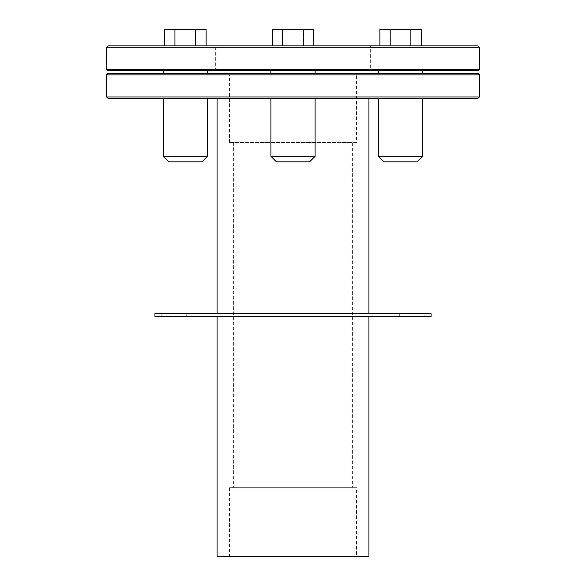 <?xml version="1.0" encoding="UTF-8"?>
<svg xmlns="http://www.w3.org/2000/svg" width="586" height="586" viewBox="0 0 586 586"><rect width="100%" height="100%" fill="white"/><g stroke="black" fill="none" stroke-linecap="round" stroke-linejoin="round"><path stroke-width="0.44" stroke-dasharray="2.93 2.2" d="M207.481 156.316L163.304 156.316L207.481 156.316L201.958 161.839L168.827 161.839L201.958 161.839L168.827 161.839L163.304 156.316L207.481 156.316L207.481 98.331L163.304 98.331L207.481 98.331M378.519 156.316L422.696 156.316L378.519 156.316L422.696 156.316L417.173 161.839L384.042 161.839L417.173 161.839L384.042 161.839L378.519 156.316L378.519 98.331L422.696 98.331L378.519 98.331M315.092 156.316L270.908 156.316L315.092 156.316L309.569 161.839L276.431 161.839L309.569 161.839L276.431 161.839L270.908 156.316L315.092 156.316L315.092 98.331L270.908 98.331L315.092 98.331M422.696 70.716L378.519 70.716L422.696 70.716M422.696 73.477L378.519 73.477L422.696 73.477M315.092 70.716L270.908 70.716L315.092 70.716L270.908 70.716L315.092 70.716L315.092 73.477L270.908 73.477L315.092 73.477M207.481 70.716L163.304 70.716L207.481 70.716L163.304 70.716L207.481 70.716L207.481 73.477L163.304 73.477L207.481 73.477M356.508 142.508L229.492 142.508L356.508 142.508L356.508 74.862L229.492 74.862L356.508 74.862L357.892 73.477L228.108 73.477L357.892 73.477M107.992 73.477L478.008 73.477M106.615 96.954L479.385 96.954M478.008 98.331L107.992 98.331M479.385 74.862L106.615 74.862M368.931 98.331L217.069 98.331L368.931 98.331M173.163 313.708L175.28 313.437L172.321 313.437L175.309 313.437L173.163 313.437M214.256 313.708L161.765 313.708M184.934 313.708L201.276 313.437L184.934 313.437M205.085 313.708L199.042 313.437L205.085 313.437M194.442 313.708L199.467 313.437L188.011 313.437L194.442 313.437M169.794 313.437L178.041 313.437L169.794 313.437M206.228 313.437L196.53 313.708L206.228 313.437M186.736 313.708L201.276 313.708L186.736 313.437M196.647 313.708L181.389 313.708L196.647 313.437M178.041 313.708L169.794 313.708L178.041 313.708M197.101 313.708L191.058 313.708L197.101 313.437M201.079 313.708L183.052 313.708L201.079 313.437M208.286 313.708L167.728 313.708L208.286 313.437M196.164 313.437L190.362 313.437L196.164 313.708M174.152 313.708L174.731 313.708L174.152 313.437M174.76 313.708L172.291 313.708L174.76 313.437M174.562 313.708L174.189 313.708L174.562 313.437M174.203 313.708L172.321 313.708L175.28 313.708L172.328 313.708L174.203 313.437M190.604 313.437L183.645 313.437L193.49 313.708L183.645 313.708L190.604 313.437M431.062 313.708L154.938 313.708L154.938 316.469L431.062 316.469L431.062 313.708M186.634 313.708L170.065 313.708L186.634 313.708L186.634 316.469L170.065 316.469L186.634 316.469M186.692 313.708L161.839 313.708L186.692 313.708L186.692 316.469L161.839 316.469L186.692 316.469M424.161 313.708L399.308 313.708L424.161 313.708L424.161 316.469L399.308 316.469L424.161 316.469M368.931 313.708L217.069 313.708L368.931 313.708M368.931 316.469L217.069 316.469L368.931 316.469M356.508 487.669L229.492 487.669L356.508 487.669L356.508 556.7L229.492 556.7L356.508 556.7M352.369 487.669L233.631 487.669L352.369 487.669L352.369 142.508L233.631 142.508L352.369 142.508M217.069 556.7L368.931 556.7M421.334 45.869L421.334 29.3L411.057 29.3L411.057 45.869L421.334 45.869L379.882 45.869L390.327 45.869L390.327 29.3L421.334 29.3L379.882 29.3L379.882 45.869L411.057 45.869L411.057 29.3L390.327 29.3L390.327 45.869L421.334 45.869L390.166 45.869L390.166 29.3M175.111 45.869L195.834 45.869L195.834 29.3L164.666 29.3L206.118 29.3L164.666 29.3L164.666 45.869L175.111 45.869L175.111 29.3L175.111 45.869L206.118 45.869L175.111 45.869M303.277 45.869L272.278 45.869L313.722 45.869L272.278 45.869L313.722 45.869L303.277 45.869L303.277 29.3L313.722 29.3L272.278 29.3L303.277 29.3M313.722 45.869L313.722 29.3L272.278 29.3L272.278 45.869M282.555 45.869L282.555 29.3M282.723 45.869L282.723 29.3L282.723 45.869M303.445 45.869L303.445 29.3L303.445 45.869M195.834 45.869L206.118 45.869L206.118 29.3L195.834 29.3L195.834 45.869M206.118 45.869L195.673 45.869L195.673 29.3M195.673 45.869L174.943 45.869L174.943 29.3M174.943 45.869L164.666 45.869M410.889 45.869L410.889 29.3M390.166 45.869L379.882 45.869M479.385 47.246L106.615 47.246M107.992 45.869L478.008 45.869M106.615 69.338L479.385 69.338M370.315 45.869L215.685 45.869L370.315 45.869L370.315 70.716L215.685 70.716L370.315 70.716M478.008 70.716L107.992 70.716M163.304 98.331L163.304 156.316M270.908 98.331L270.908 156.316M378.519 70.716L378.519 73.477M163.304 70.716L163.304 73.477M270.908 70.716L270.908 73.477M229.492 142.508L229.492 74.862L228.108 73.477M399.308 316.469L399.308 313.708M161.839 316.469L161.839 313.708M170.065 316.469L170.065 313.708M229.492 487.669L229.492 556.7M233.631 142.508L233.631 487.669M215.685 70.716L215.685 45.869"/><path stroke-width="0.88" d="M422.696 156.316L378.519 156.316L384.042 161.839L417.173 161.839L422.696 156.316L422.696 98.331L422.696 156.316M207.481 156.316L163.304 156.316L168.827 161.839L201.958 161.839L207.481 156.316L207.481 98.331M315.092 156.316L270.908 156.316L276.431 161.839L309.569 161.839L315.092 156.316L315.092 98.331M422.696 70.716L422.696 73.477L422.696 70.716M315.092 70.716L315.092 73.477M207.481 70.716L207.481 73.477M479.385 74.862L478.008 73.477L107.992 73.477L106.615 74.862L479.385 74.862L479.385 96.954L106.615 96.954L107.992 98.331L478.008 98.331L479.385 96.954M161.765 313.708L214.256 313.708M154.938 313.708L431.062 313.708L431.062 316.469L154.938 316.469L154.938 313.708M368.931 98.331L368.931 313.708M368.931 316.469L368.931 556.7L217.069 556.7L217.069 316.469M390.166 45.869L390.166 29.3L421.334 29.3L421.334 45.869M379.882 45.869L379.882 29.3L390.166 29.3M410.889 45.869L410.889 29.3M206.118 45.869L206.118 29.3L195.673 29.3L195.673 45.869M174.943 45.869L174.943 29.3L195.673 29.3M164.666 45.869L164.666 29.3L174.943 29.3M272.278 45.869L272.278 29.3L313.722 29.3L313.722 45.869M303.277 45.869L303.277 29.3M282.555 45.869L282.555 29.3M106.615 47.246L479.385 47.246L478.008 45.869L107.992 45.869L106.615 47.246L106.615 69.338L479.385 69.338L479.385 47.246M106.615 69.338L107.992 70.716L478.008 70.716L479.385 69.338M378.519 98.331L378.519 156.316M163.304 98.331L163.304 156.316M270.908 98.331L270.908 156.316M270.908 70.716L270.908 73.477M163.304 70.716L163.304 73.477M378.519 70.716L378.519 73.477M106.615 74.862L106.615 96.954M217.069 98.331L217.069 313.708"/></g></svg>
